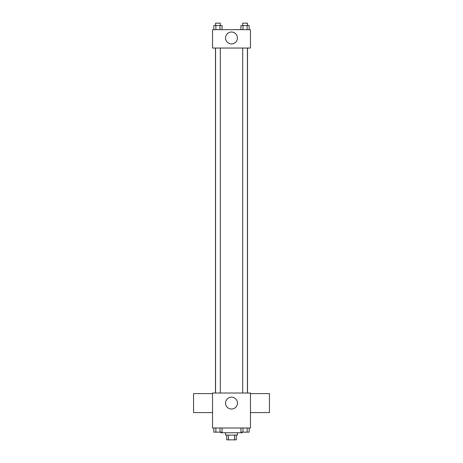 <?xml version="1.0" encoding="UTF-8"?>
<svg xmlns="http://www.w3.org/2000/svg" width="463" height="463" viewBox="0 0 463 463"><rect width="100%" height="100%" fill="white"/><g stroke="black" fill="none" stroke-linecap="round" stroke-linejoin="round"><path stroke-width="0.69" d="M234.538 435.11L234.538 439.85L226.76 439.85L226.76 435.11M234.538 439.85L236.24 439.85L236.24 435.11M237.426 432.737L237.426 435.11L225.574 435.11L225.574 432.737M228.462 435.11L228.462 439.85M220.828 432.147L220.828 432.737L242.172 432.737L242.172 432.147M250.466 427.997L212.534 427.997L212.534 393.023L250.466 393.023L250.466 427.997M237.444 403.099A5.944 5.944 0 0 1 228.525 408.25A5.944 5.944 0 0 1 228.525 397.949A5.944 5.944 0 0 1 237.444 403.099M250.466 412.585L269.437 412.585L269.437 393.614L250.466 393.614M212.534 393.614L193.563 393.614L193.563 412.585L212.534 412.585M247.526 48.048L247.526 393.023M242.693 393.023L242.693 48.048M220.307 48.048L220.307 393.023M250.466 48.048L212.534 48.048L212.534 29.673L250.466 29.673L250.466 48.048M237.444 37.966A5.944 5.944 0 0 1 228.525 43.117A5.944 5.944 0 0 1 228.525 32.821A5.944 5.944 0 0 1 237.444 37.966M249.169 29.673L249.169 25.523L240.957 25.523L240.957 29.673M247.115 25.523L247.115 29.673M243.011 25.523L243.011 29.673M242.693 25.523L242.693 23.15L247.433 23.15L247.433 25.523M222.043 29.673L222.043 25.523L213.831 25.523L213.831 29.673M219.989 25.523L219.989 29.673M215.885 25.523L215.885 29.673M215.567 25.523L215.567 23.15L220.307 23.15L220.307 25.523M249.169 427.997L249.169 432.147L240.957 432.147L240.957 427.997M247.115 427.997L247.115 432.147M243.011 427.997L243.011 432.147M247.433 432.147L242.693 432.164M222.043 427.997L222.043 432.147L213.831 432.147L213.831 427.997M219.989 427.997L219.989 432.147M215.885 427.997L215.885 432.147M220.307 432.147L215.567 432.164M215.474 48.048L215.474 393.023M247.433 393.023L247.433 48.048M215.567 48.048L215.567 393.023"/></g></svg>
